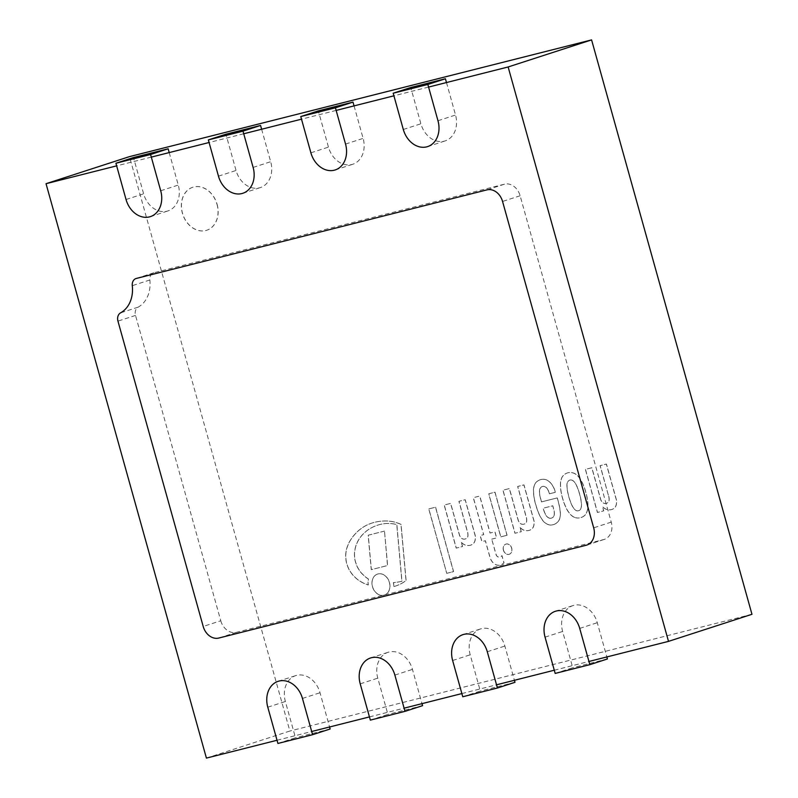 <?xml version="1.0" encoding="UTF-8"?>
<svg xmlns="http://www.w3.org/2000/svg" width="798" height="798" viewBox="0 0 798 798"><rect width="100%" height="100%" fill="white"/><g stroke="black" fill="none" stroke-linecap="round" stroke-linejoin="round"><path stroke-width="0.6" stroke-dasharray="3.99 2.99" d="M277.923 743.457L295.489 737.761L285.365 701.492A22.603 17.855 72 0 1 295.719 675.617A22.603 17.855 72 0 1 320.018 692.744L329.584 726.988M330.143 729.003L295.489 737.761M370.342 720.115L387.908 714.41L377.783 678.15A22.603 17.855 72 0 1 388.137 652.275A22.603 17.855 72 0 1 412.446 669.392L422.002 703.637M422.571 705.661L387.908 714.41M462.76 696.764L480.326 691.068L470.202 654.799A22.603 17.855 72 0 1 480.566 628.924A22.603 17.855 72 0 1 504.865 646.051L514.421 680.295M514.989 682.31L480.326 691.068M555.179 673.422L572.755 667.717L562.63 631.457A22.603 17.855 72 0 1 572.984 605.582A22.603 17.855 72 0 1 597.283 622.699L606.849 656.944M607.408 658.968L572.755 667.717M169.206 152.588L178.273 185.066A22.603 17.855 72 0 1 167.919 210.941A22.603 17.855 72 0 1 143.62 193.814L133.495 157.555M261.624 129.236L270.692 161.715A22.603 17.855 72 0 1 260.338 187.59A22.603 17.855 72 0 1 236.038 170.473L225.914 134.214M354.053 105.895L363.12 138.373A22.603 17.855 72 0 1 352.766 164.248A22.603 17.855 72 0 1 328.457 147.121L318.332 110.862M446.471 82.543L455.538 115.022A22.603 17.855 72 0 1 445.184 140.897A22.603 17.855 72 0 1 420.885 123.78L410.761 87.521M277.026 740.265L311.689 731.507M369.444 716.913L404.107 708.165M461.872 693.572L496.526 684.814M554.291 670.22L588.944 661.472M206.413 758.1L289.864 731.028L129.485 156.627M751.965 614.3L289.864 731.028M428.576 87.072L393.913 95.82M336.148 110.413L301.494 119.171M243.729 133.765L209.076 142.513M151.311 157.106L116.648 165.864M217.116 204.368A22.603 17.855 72 0 1 206.762 230.243A22.603 17.855 72 0 1 182.802 214.253A22.603 17.855 72 0 1 192.807 187.241A22.603 17.855 72 0 1 217.116 204.368M217.026 204.398A22.603 17.855 72 0 1 206.672 230.273A22.603 17.855 72 0 1 182.712 214.283A22.603 17.855 72 0 1 192.727 187.271A22.603 17.855 72 0 1 217.026 204.398M575.458 517.693A16.738 13.227 -108 0 0 580.505 517.732A16.738 13.227 -108 0 0 580.944 517.603A16.738 13.227 -108 0 0 584.864 515.309A10.464 8.269 -108 0 0 586.53 512.865A14.364 11.352 -108 0 0 587.767 508.456A27.471 21.706 -108 0 0 587.907 503.149A59.67 47.142 -108 0 0 587.148 497.782A46.025 36.369 -108 0 0 585.722 491.817A43.192 34.124 -108 0 0 582.64 483.389A36.907 29.167 -108 0 0 579.617 478.042A16.938 13.376 -108 0 0 575.248 473.793L574.969 473.633A14.943 11.81 -108 0 0 567.957 472.765A14.943 11.81 -108 0 0 567.448 472.915A14.943 11.81 -108 0 0 562.311 476.835L562.151 477.094A16.938 13.376 -108 0 0 560.575 482.85A36.907 29.167 -108 0 0 560.745 488.925A43.192 34.124 -108 0 0 562.46 497.693A46.025 36.369 -108 0 0 564.336 503.548A59.67 47.142 -108 0 0 566.48 508.565A27.471 21.706 -108 0 0 569.373 513.104A14.364 11.352 -108 0 0 572.735 516.346A10.464 8.269 -108 0 0 575.458 517.693L575.368 517.712A10.464 8.269 72 0 1 572.645 516.376A14.364 11.352 72 0 1 569.283 513.134A27.471 21.706 72 0 1 566.39 508.595A59.67 47.142 72 0 1 564.246 503.568A46.025 36.369 72 0 1 562.381 497.723A43.192 34.124 72 0 1 560.655 488.955A36.907 29.167 72 0 1 560.495 482.88A16.938 13.376 72 0 1 562.061 477.124L562.231 476.865A14.943 11.81 72 0 1 567.358 472.945A14.943 11.81 72 0 1 567.867 472.795A14.943 11.81 72 0 1 574.879 473.663L575.159 473.822A16.938 13.376 72 0 1 579.528 478.072A36.907 29.167 72 0 1 582.55 483.418A43.192 34.124 72 0 1 585.632 491.847A46.025 36.369 72 0 1 587.059 497.812A59.67 47.142 72 0 1 587.817 503.179A27.471 21.706 72 0 1 587.677 508.486A14.364 11.352 72 0 1 586.44 512.885A10.464 8.269 72 0 1 584.774 515.338A16.738 13.227 72 0 1 580.854 517.633A16.738 13.227 72 0 1 580.415 517.762A16.738 13.227 72 0 1 575.368 517.712M569.971 480.007A6.663 5.267 72 0 1 572.435 480.326A8.13 6.424 72 0 1 574.59 482.092A24.878 19.661 72 0 1 577.273 487.019A47.082 37.197 72 0 1 578.949 491.718A51.591 40.768 72 0 1 580.904 499.378A37.077 29.297 72 0 1 581.523 504.406A12.169 9.616 72 0 1 581.213 507.568L580.934 508.506A4.199 3.312 72 0 1 579.508 510.331A3.99 3.152 72 0 1 578.929 510.6A3.99 3.152 72 0 1 578.54 510.7A3.99 3.152 72 0 1 578.48 510.72A3.99 3.152 72 0 1 577.513 510.84A4.199 3.312 72 0 1 575.318 509.922L574.6 509.244A12.169 9.616 72 0 1 572.675 506.64A37.077 29.297 72 0 1 570.58 501.982A51.591 40.768 72 0 1 568.286 494.411A47.082 37.197 72 0 1 567.298 489.543A24.878 19.661 72 0 1 567.049 483.997A8.13 6.424 72 0 1 568.006 481.443A6.663 5.267 72 0 1 569.971 480.007L569.882 480.037A6.663 5.267 -108 0 0 567.917 481.473A8.13 6.424 -108 0 0 566.959 484.027A24.878 19.661 -108 0 0 567.208 489.573A47.082 37.197 -108 0 0 568.196 494.441A51.591 40.768 -108 0 0 570.5 502.012A37.077 29.297 -108 0 0 572.595 506.67A12.169 9.616 -108 0 0 574.51 509.264L575.238 509.952A4.199 3.312 -108 0 0 577.423 510.86A3.99 3.152 -108 0 0 578.39 510.75A3.99 3.152 -108 0 0 578.45 510.73A3.99 3.152 -108 0 0 578.839 510.63A3.99 3.152 -108 0 0 579.418 510.361A4.199 3.312 -108 0 0 580.844 508.535L581.124 507.598A12.169 9.616 -108 0 0 581.433 504.436A37.077 29.297 -108 0 0 580.814 499.408A51.591 40.768 -108 0 0 578.869 491.748A47.082 37.197 -108 0 0 577.183 487.049A24.878 19.661 -108 0 0 574.5 482.122A8.13 6.424 -108 0 0 572.346 480.356A6.663 5.267 -108 0 0 569.882 480.037M461.384 542.381A11.391 8.997 -108 0 0 468.376 545.503A11.481 9.067 -108 0 0 470.69 545.154A11.481 9.067 -108 0 0 472.855 544.017A7.84 6.194 -108 0 0 475.299 539.099A8 6.324 -108 0 0 474.92 534.411L465.234 499.718L459 501.294L467.498 531.747A9.626 7.611 72 0 1 467.907 536.535A6.085 4.808 72 0 1 465.364 538.949A6.085 4.808 72 0 1 462.95 538.959A5.187 4.1 72 0 1 459.488 534.939L450.68 503.388L444.267 505.014L456.296 548.086L462.531 546.51L461.384 542.381L462.441 546.54L456.207 548.116L444.177 505.044L450.591 503.418L459.399 534.969A5.187 4.1 -108 0 0 462.86 538.989A6.085 4.808 -108 0 0 465.274 538.979A6.085 4.808 -108 0 0 467.818 536.565A9.626 7.611 -108 0 0 467.409 531.777L458.91 501.324L465.144 499.748L474.84 534.441A8 6.324 72 0 1 475.219 539.129A7.84 6.194 72 0 1 472.765 544.046A11.481 9.067 72 0 1 470.601 545.184A11.481 9.067 72 0 1 468.286 545.533A11.391 8.997 72 0 1 461.294 542.411M520.126 527.538A11.391 8.997 -108 0 0 527.119 530.67A11.481 9.067 -108 0 0 529.433 530.311A11.481 9.067 -108 0 0 531.598 529.184A7.84 6.194 -108 0 0 534.042 524.256A8 6.324 -108 0 0 533.663 519.578L523.977 484.875L517.742 486.451L526.241 516.914A9.626 7.611 72 0 1 526.65 521.702A6.085 4.808 72 0 1 524.106 524.116A6.085 4.808 72 0 1 521.692 524.116A5.187 4.1 72 0 1 518.231 520.096L509.423 488.556L503.009 490.171L515.039 533.254L521.274 531.677L520.126 527.538L521.184 531.707L514.949 533.283L502.92 490.201L509.333 488.585L518.141 520.126A5.187 4.1 -108 0 0 521.603 524.146A6.085 4.808 -108 0 0 524.017 524.136A6.085 4.808 -108 0 0 526.56 521.732A9.626 7.611 -108 0 0 526.151 516.944L517.653 486.481L523.887 484.905L533.573 519.608A8 6.324 72 0 1 533.962 524.286A7.84 6.194 72 0 1 531.508 529.204A11.481 9.067 72 0 1 529.343 530.341A11.481 9.067 72 0 1 527.029 530.7A11.391 8.997 72 0 1 520.037 527.568M503.508 550.211A5.347 4.229 -108 0 0 509.264 554.271A5.347 4.229 -108 0 0 511.628 547.877A5.347 4.229 -108 0 0 505.962 544.086A5.347 4.229 -108 0 0 503.508 550.211M503.418 550.241A5.347 4.229 72 0 1 505.872 544.116A5.347 4.229 72 0 1 511.548 547.907A5.347 4.229 72 0 1 509.174 554.291A5.347 4.229 72 0 1 503.418 550.241M491.817 539.119L496.665 537.892L494.969 531.797L490.122 533.024L479.788 496.037L473.384 497.663L483.708 534.65L480.236 535.518L481.942 541.613L485.403 540.735L489.982 557.144A10.673 8.439 -108 0 0 493.753 563.318A9.985 7.89 -108 0 0 496.087 564.765A10.444 8.249 -108 0 0 500.386 565.024A14.853 11.731 -108 0 0 504.007 562.819L502.002 555.647A7.242 5.716 72 0 1 500.017 556.914A7.242 5.716 72 0 1 499.688 557.004A3.461 2.733 72 0 1 496.745 555.807A4.549 3.591 72 0 1 496.007 554.131L491.728 539.149L495.917 554.161A4.549 3.591 -108 0 0 496.655 555.837A3.461 2.733 -108 0 0 499.598 557.034A7.242 5.716 -108 0 0 499.927 556.944A7.242 5.716 -108 0 0 501.912 555.677L503.917 562.849A14.853 11.731 72 0 1 500.296 565.054A10.444 8.249 72 0 1 495.997 564.794A9.985 7.89 72 0 1 493.663 563.348A10.673 8.439 72 0 1 489.902 557.164L485.324 540.765L481.852 541.643L480.157 535.548L483.618 534.67L473.294 497.683L479.698 496.067L490.032 533.054L494.88 531.827L496.585 537.922L491.728 539.149M446.83 573.303L453.583 571.597L435.608 507.199L428.845 508.905L446.74 573.333L428.755 508.934L435.518 507.229L453.493 571.627L446.74 573.333M549.403 493.782A12.688 10.025 -108 0 0 546.49 487.847A3.551 2.813 -108 0 0 545.483 487.059A5.267 4.16 -108 0 0 542.251 486.531A5.267 4.16 -108 0 0 540.904 487.359A5.776 4.569 -108 0 0 539.488 490.64A14.833 11.721 -108 0 0 539.727 495.109A112.787 89.117 -108 0 0 541.433 501.902L557.204 497.922L558.301 501.832A52.299 41.326 72 0 1 560.226 512.057A15.83 12.509 72 0 1 559.558 518.979A12.608 9.965 72 0 1 556.286 523.219A15.381 12.16 72 0 1 553.613 524.575A15.381 12.16 72 0 1 550.311 525.044A12.598 9.955 72 0 1 543.219 521.144A28.888 22.833 72 0 1 538.071 511.777A58.803 46.464 72 0 1 535.857 505.174A41.306 32.638 72 0 1 533.453 489.244A34.504 27.262 72 0 1 534.081 485.972A12.319 9.726 72 0 1 535.987 482.441A15.691 12.399 72 0 1 539.418 480.057A14.234 11.252 72 0 1 540.236 479.738A14.234 11.252 72 0 1 545.613 479.648A13.087 10.344 72 0 1 548.126 480.805L549.114 481.563A16.529 13.057 72 0 1 554.74 490.441L555.278 492.346L549.403 493.782L555.368 492.316L554.829 490.411A16.529 13.057 -108 0 0 549.204 481.533L548.216 480.775A13.087 10.344 -108 0 0 545.702 479.628A14.234 11.252 -108 0 0 540.326 479.708A14.234 11.252 -108 0 0 539.508 480.027A15.691 12.399 -108 0 0 536.066 482.421A12.319 9.726 -108 0 0 534.171 485.952A34.504 27.262 -108 0 0 533.533 489.214A41.306 32.638 -108 0 0 535.947 505.144A58.803 46.464 -108 0 0 538.161 511.747A28.888 22.833 -108 0 0 543.308 521.114A12.598 9.955 -108 0 0 550.401 525.014A15.381 12.16 -108 0 0 553.692 524.545A15.381 12.16 -108 0 0 556.376 523.189A12.608 9.965 -108 0 0 559.647 518.959A15.83 12.509 -108 0 0 560.316 512.037A52.299 41.326 -108 0 0 558.381 501.802L557.293 497.892L541.433 501.902M548.007 517.473A4.798 3.791 -108 0 0 550.929 518.231A6.354 5.017 -108 0 0 551.508 518.092A6.354 5.017 -108 0 0 553.533 516.645A4.828 3.81 -108 0 0 554.271 514.271A12.987 10.264 -108 0 0 553.642 509.064L552.725 505.802L543.199 508.206A19.741 15.601 -108 0 0 545.124 513.782A7.162 5.656 -108 0 0 548.007 517.473L548.096 517.443A7.162 5.656 72 0 1 545.214 513.752L545.124 513.782M541.523 501.872A112.787 89.117 72 0 1 539.817 495.089A14.833 11.721 72 0 1 539.578 490.61A5.776 4.569 72 0 1 540.984 487.339A5.267 4.16 72 0 1 542.341 486.501A5.267 4.16 72 0 1 545.563 487.029L545.483 487.059M545.563 487.029A3.551 2.813 72 0 1 546.57 487.817L546.49 487.847M545.214 513.752A19.741 15.601 72 0 1 543.288 508.186L552.815 505.772L553.722 509.034A12.987 10.264 72 0 1 554.361 514.241A4.828 3.81 72 0 1 553.613 516.615L553.533 516.645M553.613 516.615A6.354 5.017 72 0 1 551.598 518.062A6.354 5.017 72 0 1 551.019 518.201L550.929 518.231M546.57 487.817A12.688 10.025 72 0 1 549.493 493.753M551.019 518.201A4.798 3.791 72 0 1 548.096 517.443M507.069 535.268L495.039 492.186L488.805 493.763L500.825 536.845L507.069 535.268L500.745 536.874L488.715 493.792L494.95 492.216L506.979 535.298M608.694 496.087A9.626 7.611 72 0 1 609.103 500.875A6.085 4.808 72 0 1 606.56 503.289A6.085 4.808 72 0 1 604.146 503.289A5.187 4.1 72 0 1 600.685 499.269L591.877 467.728L585.463 469.344L597.493 512.426L603.727 510.85L602.57 506.71A11.391 8.997 -108 0 0 609.572 509.842A11.481 9.067 -108 0 0 611.886 509.483A11.481 9.067 -108 0 0 614.051 508.356A7.84 6.194 -108 0 0 616.495 503.428A8 6.324 -108 0 0 616.116 498.75L606.43 464.047L600.196 465.623L608.605 496.117L600.106 465.653L606.34 464.077L616.026 498.78A8 6.324 72 0 1 616.405 503.458A7.84 6.194 72 0 1 613.961 508.376A11.481 9.067 72 0 1 611.797 509.513A11.481 9.067 72 0 1 609.482 509.872A11.391 8.997 72 0 1 602.49 506.74L603.637 510.88L597.403 512.456L585.373 469.374L591.787 467.758L600.595 499.299A5.187 4.1 -108 0 0 604.056 503.319A6.085 4.808 -108 0 0 606.47 503.309A6.085 4.808 -108 0 0 609.014 500.905A9.626 7.611 -108 0 0 608.605 496.117M393.883 586.56A58.094 45.905 -108 0 0 395.369 586.111A58.094 45.905 -108 0 0 406.102 580.535L401.045 524.386A49.855 39.391 -108 0 0 390.88 521.313A68.099 53.815 -108 0 0 371.948 523.069A68.099 53.815 -108 0 0 367.11 524.974A60.139 47.521 -108 0 0 359.539 529.842A57.695 45.586 -108 0 0 352.147 537.732A39.641 31.322 -108 0 0 346.691 548.825A25.127 19.85 -108 0 0 346.302 561.483A23.501 18.573 -108 0 0 351.419 573.134A30.903 24.419 -108 0 0 359.549 580.844A41.915 33.127 -108 0 0 368.297 584.954A15.86 12.529 72 0 1 368.447 579.019A34.733 27.451 72 0 1 361.454 573.004A23.302 18.414 72 0 1 355.928 563.189A21.895 17.297 72 0 1 354.581 553.204A29.187 23.062 72 0 1 357.384 542.251A37.656 29.755 72 0 1 363.439 533.802A48.149 38.045 72 0 1 371.03 528.047A59.77 47.232 72 0 1 377.683 525.154A59.77 47.232 72 0 1 380.806 524.296A48.937 38.673 72 0 1 392.786 523.777A39.252 31.012 72 0 1 396.855 524.585L401.963 581.293A106.224 83.94 72 0 1 393.434 582.59A15.86 12.529 72 0 1 393.883 586.56L393.803 586.59A15.86 12.529 -108 0 0 393.354 582.62A106.224 83.94 -108 0 0 401.873 581.323L396.766 524.615A39.252 31.012 -108 0 0 392.706 523.797A48.937 38.673 -108 0 0 380.716 524.316A59.77 47.232 -108 0 0 377.594 525.184A59.77 47.232 -108 0 0 370.94 528.077A48.149 38.045 -108 0 0 363.349 533.832A37.656 29.755 -108 0 0 357.295 542.281A29.187 23.062 -108 0 0 354.492 553.223A21.895 17.297 -108 0 0 355.838 563.218A23.302 18.414 -108 0 0 361.364 573.034A34.733 27.451 -108 0 0 368.357 579.049A15.86 12.529 -108 0 0 368.207 584.984A41.915 33.127 72 0 1 359.469 580.874A30.903 24.419 72 0 1 351.329 573.163A23.501 18.573 72 0 1 346.212 561.513A25.127 19.85 72 0 1 346.601 548.854A39.641 31.322 72 0 1 352.058 537.762A57.695 45.586 72 0 1 359.449 529.862A60.139 47.521 72 0 1 367.02 525.004A68.099 53.815 72 0 1 371.858 523.099A68.099 53.815 72 0 1 390.801 521.343A49.855 39.391 72 0 1 400.965 524.406L406.012 580.565A58.094 45.905 72 0 1 395.279 586.141A58.094 45.905 72 0 1 393.803 586.59M384.496 531.089L368.247 535.189L371.349 569.632L387.599 565.523L384.496 531.089L387.509 565.553L371.26 569.652L368.167 535.219L384.407 531.119M377.953 573.962A11.032 8.718 72 0 1 389.294 582.171A11.032 8.718 72 0 1 384.317 595.079A11.032 8.718 72 0 1 372.626 587.278A11.032 8.718 72 0 1 377.514 574.081A11.032 8.718 72 0 1 377.953 573.962M378.043 573.932A11.032 8.718 -108 0 0 377.604 574.061A11.032 8.718 -108 0 0 372.706 587.248A11.032 8.718 -108 0 0 384.407 595.049A11.032 8.718 -108 0 0 389.384 582.141A11.032 8.718 -108 0 0 378.043 573.932M220.777 620.764A15.072 11.91 -108 0 0 236.378 632.345L603.747 539.548A15.072 11.91 -108 0 0 604.345 539.378A15.072 11.91 -108 0 0 611.248 522.121L520.126 195.759A15.072 11.91 -108 0 0 504.526 184.168L153.894 272.746A7.531 5.955 -108 0 0 153.595 272.826A7.531 5.955 -108 0 0 149.854 279.978A30.134 23.81 72 0 1 138.154 307.15A7.531 5.955 -108 0 0 135.52 315.419L220.777 620.764L203.201 626.46M302.452 698.44L320.018 692.744M267.789 707.198L285.365 701.492M394.87 675.098L412.446 669.392M360.217 683.846L377.783 678.15M487.299 651.747L504.865 646.051M452.636 660.505L470.202 654.799M579.717 628.405L597.283 622.699M545.054 637.153L562.63 631.457M126.044 199.52L143.62 193.814M160.707 190.762L178.273 185.066M218.472 176.168L236.038 170.473M253.126 167.42L270.692 161.715M310.891 152.827L328.457 147.121M345.544 144.069L363.12 138.373M403.309 129.476L420.885 123.78M437.972 120.727L455.538 115.022M236.378 632.345L218.802 638.051M135.52 315.419L117.954 321.125M138.154 307.15L120.588 312.846M149.854 279.978L132.288 285.674M153.894 272.746L136.328 278.442M504.526 184.168L486.96 189.874M520.126 195.759L502.56 201.455M611.248 522.121L593.682 527.827M603.747 539.548L586.181 545.243M278.153 681.322L295.719 675.617M370.571 657.971L388.137 652.275M462.99 634.629L480.566 628.924M555.408 611.278L572.984 605.582M150.353 216.637L167.919 210.941M242.772 193.296L260.338 187.59M335.19 169.944L352.766 164.248M427.618 146.603L445.184 140.897M153.595 272.826L136.029 278.532M604.345 539.378L586.779 545.074"/><path stroke-width="1.2" d="M312.577 734.699L302.452 698.44A22.603 17.855 -108 0 0 278.153 681.322A22.603 17.855 -108 0 0 267.789 707.198L277.923 743.457L312.577 734.699L330.143 729.003L329.584 726.988M404.995 711.357L370.342 720.115L360.217 683.846A22.603 17.855 72 0 1 370.571 657.971A22.603 17.855 72 0 1 394.87 675.098L404.995 711.357L422.571 705.661L422.002 703.637M497.423 688.006L487.299 651.747A22.603 17.855 -108 0 0 462.99 634.629A22.603 17.855 -108 0 0 452.636 660.505L462.76 696.764L497.423 688.006L514.989 682.31L514.421 680.295M589.842 664.664L579.717 628.405A22.603 17.855 -108 0 0 555.408 611.278A22.603 17.855 -108 0 0 545.054 637.153L555.179 673.422L589.842 664.664L607.408 658.968L606.849 656.944M150.583 154.503L160.707 190.762A22.603 17.855 72 0 1 150.353 216.637A22.603 17.855 72 0 1 126.044 199.52L115.919 163.251L150.583 154.503L168.149 148.797L169.206 152.588M115.919 163.251L133.495 157.555L168.149 148.797M243.001 131.151L208.348 139.909L218.472 176.168A22.603 17.855 -108 0 0 242.772 193.296A22.603 17.855 -108 0 0 253.126 167.42L243.001 131.151L260.567 125.456L261.624 129.236M208.348 139.909L225.914 134.214L260.567 125.456M335.419 107.81L345.544 144.069A22.603 17.855 72 0 1 335.19 169.944A22.603 17.855 72 0 1 310.891 152.827L300.766 116.558L335.419 107.81L352.995 102.104L354.053 105.895M300.766 116.558L318.332 110.862L352.995 102.104M427.848 84.458L437.972 120.727A22.603 17.855 72 0 1 427.618 146.603A22.603 17.855 72 0 1 403.309 129.476L393.185 93.216L427.848 84.458L445.414 78.763L446.471 82.543M393.185 93.216L410.761 87.521L445.414 78.763M116.648 165.864L46.035 183.7L206.413 758.1L277.026 740.265M311.689 731.507L369.444 716.913M404.107 708.165L461.872 693.572M496.526 684.814L554.291 670.22M588.944 661.472L668.515 641.373L751.965 614.3L591.587 39.9L508.136 66.972L428.576 87.072M668.515 641.373L508.136 66.972M393.913 95.82L336.148 110.413M301.494 119.171L243.729 133.765M209.076 142.513L151.311 157.106M46.035 183.7L129.485 156.627L591.587 39.9M203.201 626.46A15.072 11.91 -108 0 0 218.802 638.051L586.181 545.243A15.072 11.91 -108 0 0 586.779 545.074A15.072 11.91 -108 0 0 593.682 527.827L502.56 201.455A15.072 11.91 -108 0 0 486.96 189.874L136.328 278.442A7.531 5.955 -108 0 0 136.029 278.532A7.531 5.955 -108 0 0 132.288 285.674A30.134 23.81 72 0 1 120.588 312.846A7.531 5.955 -108 0 0 117.954 321.125L203.201 626.46"/></g></svg>

